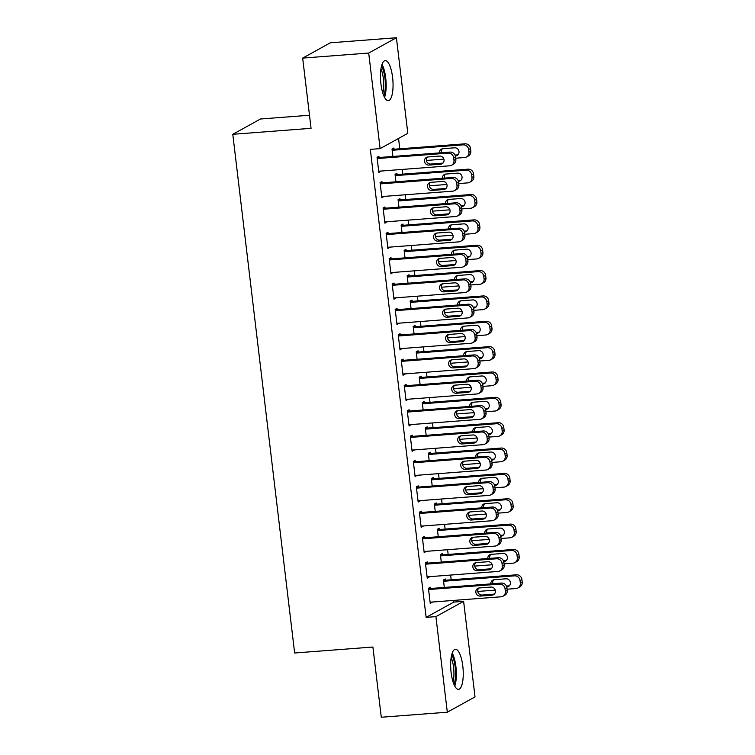 <?xml version="1.0" encoding="UTF-8"?>
<svg xmlns="http://www.w3.org/2000/svg" width="755" height="755" viewBox="0 0 755 755"><rect width="100%" height="100%" fill="white"/><g stroke="black" fill="none" stroke-linecap="round" stroke-linejoin="round"><path stroke-width="1.13" d="M451.113 672.545A20.092 6.125 -94.4 0 1 455.425 649.291A20.092 6.125 -94.4 0 1 462.796 666.089A20.092 6.125 -94.4 0 1 458.483 689.353A20.092 6.125 -94.4 0 1 451.113 672.545M380.916 83.862A20.092 6.125 -94.4 0 1 385.229 60.608A20.092 6.125 -94.4 0 1 392.6 77.416A20.092 6.125 -94.4 0 1 388.287 100.67A20.092 6.125 -94.4 0 1 380.916 83.862M453.83 602.075L463.617 601.329L475.018 696.903L447.309 712.21L381.275 717.25L372.904 647.026L294.639 652.999L232.785 134.296L311.051 128.322L302.67 58.097L330.379 42.79L396.413 37.75L407.813 133.324L380.105 148.631L370.318 149.377L426.122 617.373L453.83 602.075L453.632 600.414M451.179 579.793L450.612 575.065M448.159 554.434L447.592 549.706M445.129 529.085L444.563 524.357M442.109 503.736L441.543 499.008M439.089 478.387L438.523 473.649M436.06 453.028L435.493 448.3M433.04 427.679L432.473 422.951M430.02 402.33L429.453 397.592M426.99 376.971L426.424 372.243M423.97 351.622L423.404 346.894M420.95 326.273L420.384 321.536M417.921 300.915L417.355 296.186M414.901 275.566L414.335 270.837M411.881 250.216L411.315 245.479M408.851 224.858L408.295 220.13M405.831 199.509L405.265 194.781M402.811 174.16L402.245 169.422M399.782 148.801L398.546 138.439M309.493 115.251L260.494 118.997L232.785 134.296M442.421 554.878L442.27 553.613L440.391 554.642L441.288 562.088M427.443 563.145L427.292 561.88L425.414 562.919L427.236 578.122L429.057 576.707M436.371 504.17L436.22 502.905L434.351 503.934L435.239 511.39M421.394 512.447L421.243 511.173L419.374 512.211L421.186 527.424L423.008 525.999M430.331 453.472L430.18 452.198L428.302 453.236L429.189 460.682M415.354 461.739L415.193 460.474L413.325 461.503L415.137 476.716L416.968 475.301M424.282 402.764L424.131 401.5L422.262 402.528L423.149 409.974M409.304 411.031L409.153 409.767L407.275 410.805L409.097 426.009L410.918 424.593M418.232 352.057L418.081 350.792L416.213 351.83L417.1 359.276M403.255 360.333L403.104 359.059L401.235 360.097L403.047 375.31L404.878 373.885M412.192 301.358L412.041 300.084L410.163 301.122L411.05 308.568M397.215 309.625L397.064 308.361L395.186 309.39L396.998 324.603L398.829 323.187M406.143 250.651L405.992 249.386L404.123 250.415L405.01 257.861M391.166 258.918L391.014 257.653L389.146 258.691L390.958 273.895L392.779 272.48M400.093 199.943L399.942 198.678L398.074 199.716L398.961 207.163M385.116 208.22L384.965 206.946L383.096 207.984L384.908 223.197L386.739 221.772M394.053 149.245L393.902 147.971L392.024 149.009L392.911 156.455M379.076 157.512L378.925 156.247L377.047 157.276L378.859 172.489L380.69 171.074M382.096 182.861L381.945 181.596L380.076 182.635L381.888 197.838L383.71 196.423M397.073 174.594L396.922 173.329L395.054 174.358L395.941 181.804M388.145 233.569L387.995 232.304L386.116 233.333L387.928 248.546L389.759 247.13M403.123 225.301L402.972 224.027L401.094 225.065L401.981 232.512M394.185 284.276L394.034 283.002L392.166 284.04L393.978 299.254L395.809 297.829M409.163 276L409.012 274.735L407.143 275.773L408.03 283.219M400.235 334.975L400.084 333.71L398.206 334.748L400.027 349.952L401.849 348.536M415.212 326.707L415.061 325.443L413.193 326.471L414.08 333.918M406.284 385.682L406.133 384.418L404.255 385.446L406.067 400.66L407.898 399.244M421.262 377.415L421.111 376.141L419.233 377.179L420.12 384.625M412.324 436.39L412.173 435.116L410.305 436.154L412.117 451.367L413.938 449.942M427.302 428.113L427.151 426.849L425.282 427.887L426.169 435.333M418.374 487.088L418.223 485.824L416.345 486.862L418.166 502.066L419.988 500.65M433.351 478.821L433.2 477.556L431.322 478.585L432.219 486.031M424.414 537.796L424.263 536.531L422.394 537.56L424.206 552.773L426.037 551.358M439.401 529.529L439.25 528.255L437.371 529.293L438.259 536.739M430.463 588.504L430.312 587.23L428.444 588.268L430.256 603.481L432.077 602.056M445.441 580.227L445.29 578.962L443.421 579.991L444.308 587.447M447.309 712.21L435.909 616.627L463.617 601.329M302.67 58.097L368.704 53.048L396.413 37.75M426.122 617.373L435.909 616.627M380.105 148.631L368.704 53.048M378.755 171.612L380.737 171.46M381.785 196.961L383.757 196.81M384.805 222.31L386.777 222.159M387.825 247.668L389.807 247.517M390.854 273.017L392.827 272.866M393.874 298.367L395.846 298.216M396.894 323.725L398.876 323.574M399.923 349.074L401.896 348.923M402.943 374.423L404.916 374.272M405.964 399.773L407.945 399.621M408.983 425.131L410.965 424.98M412.013 450.48L413.985 450.329M415.033 475.829L417.015 475.678M418.053 501.188L420.035 501.037M421.082 526.537L423.055 526.386M424.102 551.886L426.084 551.735M427.122 577.245L429.104 577.094M430.152 602.594L432.124 602.443M377.198 158.55L448.168 153.123A5.153 4.86 -118.9 0 1 453.67 157.823L453.972 160.362A5.153 4.86 -118.9 0 1 449.687 165.807L378.708 171.225M451.565 165.241L453.444 164.213A5.153 4.86 61.1 0 0 455.841 159.324L455.539 156.795A5.153 4.86 61.1 0 0 450.046 152.095L377.094 157.663M439.636 156.077A4.124 3.888 61.1 0 1 442.119 163.741A4.124 3.888 61.1 0 1 440.609 164.194L428.868 165.09A4.124 3.888 61.1 0 1 426.396 157.427A4.124 3.888 61.1 0 1 427.896 156.974L439.636 156.077M442.977 163.089A4.124 3.888 61.1 0 1 442.477 163.155L430.737 164.052A4.124 3.888 61.1 0 1 427.405 157.049M392.175 150.273L463.145 144.856A5.153 4.86 -118.9 0 1 468.647 149.556L468.949 152.085A5.153 4.86 -118.9 0 1 464.665 157.531L455.709 158.22M443.883 159.116L426.367 160.456M392.072 149.396L465.023 143.818A5.153 4.86 61.1 0 1 470.516 148.518L470.818 151.057A5.153 4.86 61.1 0 1 468.421 155.936L466.543 156.974M455.038 155.077L457.454 154.888A4.124 3.888 -118.9 0 0 457.955 154.822M442.383 148.782A4.124 3.888 -118.9 0 0 441.467 152.746M455.369 155.936L455.586 155.926A4.124 3.888 -118.9 0 0 458.832 150.755A4.124 3.888 -118.9 0 0 454.614 147.81L442.883 148.707A4.124 3.888 -118.9 0 0 439.429 152.906M380.227 183.899L451.197 178.482A5.153 4.86 -118.9 0 1 456.69 183.172L456.992 185.711A5.153 4.86 -118.9 0 1 452.707 191.157L381.737 196.574M454.595 190.59L456.464 189.562A5.153 4.86 61.1 0 0 458.861 184.673L458.559 182.144A5.153 4.86 61.1 0 0 453.066 177.444L380.114 183.012M442.666 181.436A4.124 3.888 61.1 0 1 445.139 189.099A4.124 3.888 61.1 0 1 443.629 189.543L431.888 190.439A4.124 3.888 61.1 0 1 429.416 182.776A4.124 3.888 61.1 0 1 430.926 182.332L442.666 181.436M445.997 188.439A4.124 3.888 61.1 0 1 445.507 188.514L433.766 189.411A4.124 3.888 61.1 0 1 430.425 182.399M383.247 209.248L454.217 203.831A5.153 4.86 -118.9 0 1 459.71 208.531L460.012 211.06A5.153 4.86 -118.9 0 1 455.727 216.506L384.757 221.923M457.615 215.949L459.484 214.911A5.153 4.86 61.1 0 0 461.89 210.032L461.588 207.493A5.153 4.86 61.1 0 0 456.086 202.793L383.144 208.371M445.686 206.785A4.124 3.888 61.1 0 1 448.159 214.448A4.124 3.888 61.1 0 1 446.649 214.901L434.918 215.798A4.124 3.888 61.1 0 1 432.436 208.135A4.124 3.888 61.1 0 1 433.946 207.682L445.686 206.785M449.017 213.797A4.124 3.888 61.1 0 1 448.527 213.863L436.786 214.76A4.124 3.888 61.1 0 1 433.455 207.757M395.205 175.632L466.175 170.205A5.153 4.86 -118.9 0 1 471.667 174.905L471.969 177.444A5.153 4.86 -118.9 0 1 467.685 182.889L458.729 183.569M446.913 184.475L429.387 185.805M395.091 174.745L468.043 169.177A5.153 4.86 61.1 0 1 473.536 173.867L473.847 176.406A5.153 4.86 61.1 0 1 471.441 181.285L469.572 182.323M458.058 180.426L460.484 180.237A4.124 3.888 -118.9 0 0 460.975 180.171M445.403 174.131A4.124 3.888 -118.9 0 0 444.497 178.105M458.389 181.294L458.606 181.275A4.124 3.888 -118.9 0 0 461.862 176.104A4.124 3.888 -118.9 0 0 457.643 173.159L445.903 174.056A4.124 3.888 -118.9 0 0 442.458 178.255M398.225 200.981L469.195 195.564A5.153 4.86 -118.9 0 1 474.687 200.254L474.989 202.793A5.153 4.86 -118.9 0 1 470.705 208.238L461.758 208.918M449.933 209.824L432.407 211.164M398.121 200.094L471.063 194.526A5.153 4.86 61.1 0 1 476.565 199.226L476.867 201.755A5.153 4.86 61.1 0 1 474.461 206.643L472.592 207.672M461.079 205.775L463.504 205.596A4.124 3.888 -118.9 0 0 463.995 205.52M448.432 199.48A4.124 3.888 -118.9 0 0 447.517 203.454M461.418 206.643L461.635 206.625A4.124 3.888 -118.9 0 0 464.882 201.462A4.124 3.888 -118.9 0 0 460.663 198.518L448.923 199.414A4.124 3.888 -118.9 0 0 445.478 203.605M384.559 97.414A19.96 6.087 85.6 0 0 382.039 64.392M381.52 66.129A17.384 5.304 -94.4 0 1 383.785 95.781M382.823 93.139A16.1 4.907 85.6 0 0 380.973 68.884M454.755 686.097A19.96 6.087 85.6 0 0 452.236 653.066M451.716 654.802A17.384 5.304 -94.4 0 1 453.981 684.455M453.019 681.822A16.1 4.907 85.6 0 0 451.169 657.558M386.267 234.607L457.237 229.18A5.153 4.86 -118.9 0 1 462.739 233.88L463.041 236.419A5.153 4.86 -118.9 0 1 458.757 241.864L387.777 247.281M460.635 241.298L462.513 240.269A5.153 4.86 61.1 0 0 464.91 235.381L464.608 232.851A5.153 4.86 61.1 0 0 459.115 228.152L386.164 233.72M448.706 232.134A4.124 3.888 61.1 0 1 451.188 239.797A4.124 3.888 61.1 0 1 449.678 240.25L437.938 241.147A4.124 3.888 61.1 0 1 435.465 233.484A4.124 3.888 61.1 0 1 436.966 233.031L448.706 232.134M452.047 239.146A4.124 3.888 61.1 0 1 451.547 239.212L439.806 240.109A4.124 3.888 61.1 0 1 436.475 233.106M389.297 259.956L460.267 254.539A5.153 4.86 -118.9 0 1 465.759 259.229L466.061 261.768A5.153 4.86 -118.9 0 1 461.777 267.213L390.807 272.63M463.664 266.647L465.533 265.618A5.153 4.86 61.1 0 0 467.93 260.73L467.628 258.201A5.153 4.86 61.1 0 0 462.135 253.501L389.184 259.069M451.735 257.493A4.124 3.888 61.1 0 1 454.208 265.156A4.124 3.888 61.1 0 1 452.698 265.6L440.958 266.496A4.124 3.888 61.1 0 1 438.485 258.833A4.124 3.888 61.1 0 1 439.995 258.389L451.735 257.493M455.067 264.495A4.124 3.888 61.1 0 1 454.576 264.571L442.836 265.467A4.124 3.888 61.1 0 1 439.495 258.455M401.245 226.33L472.215 220.913A5.153 4.86 -118.9 0 1 477.717 225.613L478.019 228.142A5.153 4.86 -118.9 0 1 473.734 233.588L464.778 234.276M452.953 235.173L435.437 236.513M401.141 225.452L474.093 219.875A5.153 4.86 61.1 0 1 479.585 224.575L479.887 227.113A5.153 4.86 61.1 0 1 477.49 231.993L475.612 233.031M464.108 231.134L466.524 230.945A4.124 3.888 -118.9 0 0 467.024 230.879M451.452 224.839A4.124 3.888 -118.9 0 0 450.537 228.803M464.438 231.993L464.655 231.983A4.124 3.888 -118.9 0 0 467.902 226.811A4.124 3.888 -118.9 0 0 463.683 223.867L451.943 224.763A4.124 3.888 -118.9 0 0 448.498 228.963M404.274 251.689L475.244 246.262A5.153 4.86 -118.9 0 1 480.737 250.962L481.039 253.501A5.153 4.86 -118.9 0 1 476.754 258.937L467.798 259.626M455.982 260.532L438.457 261.862M404.161 250.802L477.113 245.233A5.153 4.86 61.1 0 1 482.605 249.924L482.907 252.463A5.153 4.86 61.1 0 1 480.51 257.342L478.642 258.38M467.128 256.483L469.553 256.294A4.124 3.888 -118.9 0 0 470.044 256.228M454.472 250.188A4.124 3.888 -118.9 0 0 453.566 254.161M467.458 257.351L467.675 257.332A4.124 3.888 -118.9 0 0 470.931 252.161A4.124 3.888 -118.9 0 0 466.713 249.216L454.972 250.113A4.124 3.888 -118.9 0 0 451.528 254.312M392.317 285.305L463.287 279.888A5.153 4.86 -118.9 0 1 468.78 284.588L469.082 287.117A5.153 4.86 -118.9 0 1 464.797 292.562L393.827 297.98M466.684 292.006L468.553 290.968A5.153 4.86 61.1 0 0 470.96 286.088L470.658 283.55A5.153 4.86 61.1 0 0 465.155 278.85L392.213 284.427M454.755 282.842A4.124 3.888 61.1 0 1 457.228 290.505A4.124 3.888 61.1 0 1 455.718 290.958L443.987 291.855A4.124 3.888 61.1 0 1 441.505 284.191A4.124 3.888 61.1 0 1 443.015 283.738L454.755 282.842M458.087 289.854A4.124 3.888 61.1 0 1 457.596 289.92L445.856 290.817A4.124 3.888 61.1 0 1 442.524 283.814M407.294 277.038L478.264 271.621A5.153 4.86 -118.9 0 1 483.757 276.311L484.059 278.85A5.153 4.86 -118.9 0 1 479.774 284.295L470.827 284.975M459.002 285.881L441.477 287.221M407.19 276.151L480.133 270.583A5.153 4.86 61.1 0 1 485.635 275.282L485.937 277.812A5.153 4.86 61.1 0 1 483.53 282.7L481.662 283.729M470.148 281.832L472.573 281.653A4.124 3.888 -118.9 0 0 473.064 281.577M457.502 275.537A4.124 3.888 -118.9 0 0 456.586 279.51M470.478 282.7L470.705 282.681A4.124 3.888 -118.9 0 0 473.951 277.519A4.124 3.888 -118.9 0 0 469.733 274.575L457.992 275.471A4.124 3.888 -118.9 0 0 454.548 279.661M395.337 310.664L466.307 305.237A5.153 4.86 -118.9 0 1 471.809 309.937L472.111 312.476A5.153 4.86 -118.9 0 1 467.826 317.912L396.847 323.338M469.704 317.355L471.582 316.317A5.153 4.86 61.1 0 0 473.98 311.438L473.678 308.899A5.153 4.86 61.1 0 0 468.185 304.208L395.233 309.776M457.775 308.191A4.124 3.888 61.1 0 1 460.257 315.854A4.124 3.888 61.1 0 1 458.747 316.307L447.007 317.204A4.124 3.888 61.1 0 1 444.535 309.541A4.124 3.888 61.1 0 1 446.035 309.088L457.775 308.191M461.116 315.203A4.124 3.888 61.1 0 1 460.616 315.269L448.876 316.166A4.124 3.888 61.1 0 1 445.544 309.163M410.314 302.387L481.284 296.97A5.153 4.86 -118.9 0 1 486.786 301.67L487.088 304.199A5.153 4.86 -118.9 0 1 482.804 309.644L473.847 310.333M462.022 311.23L444.506 312.57M410.21 301.509L483.162 295.932A5.153 4.86 61.1 0 1 488.655 300.632L488.957 303.17A5.153 4.86 61.1 0 1 486.56 308.049L484.682 309.088M473.177 307.191L475.593 307.002A4.124 3.888 -118.9 0 0 476.094 306.926M460.522 300.886A4.124 3.888 -118.9 0 0 459.606 304.86M473.508 308.049L473.725 308.04A4.124 3.888 -118.9 0 0 476.971 302.868A4.124 3.888 -118.9 0 0 472.753 299.924L461.012 300.82A4.124 3.888 -118.9 0 0 457.568 305.02M398.357 336.013L469.336 330.596A5.153 4.86 -118.9 0 1 474.829 335.286L475.131 337.825A5.153 4.86 -118.9 0 1 470.846 343.27L399.876 348.687M472.734 342.704L474.602 341.675A5.153 4.86 61.1 0 0 477 336.787L476.698 334.257A5.153 4.86 61.1 0 0 471.205 329.558L398.253 335.126M460.805 333.55A4.124 3.888 61.1 0 1 463.277 341.213A4.124 3.888 61.1 0 1 461.767 341.656L450.027 342.553A4.124 3.888 61.1 0 1 447.555 334.89A4.124 3.888 61.1 0 1 449.065 334.446L460.805 333.55M464.136 340.552A4.124 3.888 61.1 0 1 463.636 340.628L451.905 341.524A4.124 3.888 61.1 0 1 448.564 334.512M413.344 327.745L484.314 322.319A5.153 4.86 -118.9 0 1 489.806 327.019L490.108 329.558A5.153 4.86 -118.9 0 1 485.824 334.993L476.867 335.682M465.052 336.588L447.526 337.919M413.23 326.858L486.182 321.29A5.153 4.86 61.1 0 1 491.675 325.981L491.977 328.519A5.153 4.86 61.1 0 1 489.58 333.399L487.711 334.437M476.197 332.54L478.623 332.351A4.124 3.888 -118.9 0 0 479.114 332.285M463.542 326.245A4.124 3.888 -118.9 0 0 462.636 330.209M476.528 333.408L476.745 333.389A4.124 3.888 -118.9 0 0 480.001 328.217A4.124 3.888 -118.9 0 0 475.782 325.273L464.042 326.169A4.124 3.888 -118.9 0 0 460.597 330.369M401.386 361.362L472.356 355.945A5.153 4.86 -118.9 0 1 477.849 360.645L478.151 363.174A5.153 4.86 -118.9 0 1 473.866 368.619L402.896 374.036M475.754 368.062L477.622 367.024A5.153 4.86 61.1 0 0 480.029 362.145L479.727 359.606A5.153 4.86 61.1 0 0 474.225 354.907L401.282 360.484M463.825 358.899A4.124 3.888 61.1 0 1 466.297 366.562A4.124 3.888 61.1 0 1 464.787 367.015L453.057 367.911A4.124 3.888 61.1 0 1 450.575 360.248A4.124 3.888 61.1 0 1 452.085 359.795L463.825 358.899M467.156 365.911A4.124 3.888 61.1 0 1 466.666 365.977L454.925 366.873A4.124 3.888 61.1 0 1 451.594 359.871M416.364 353.095L487.334 347.677A5.153 4.86 -118.9 0 1 492.826 352.368L493.128 354.907A5.153 4.86 -118.9 0 1 488.844 360.352L479.897 361.032M468.072 361.938L450.546 363.278M416.26 352.207L489.202 346.639A5.153 4.86 61.1 0 1 494.704 351.339L495.006 353.868A5.153 4.86 61.1 0 1 492.6 358.757L490.731 359.786M479.217 357.889L481.643 357.71A4.124 3.888 -118.9 0 0 482.134 357.634M466.571 351.594A4.124 3.888 -118.9 0 0 465.656 355.567M479.548 358.757L479.765 358.738A4.124 3.888 -118.9 0 0 483.021 353.576A4.124 3.888 -118.9 0 0 478.802 350.631L467.062 351.528A4.124 3.888 -118.9 0 0 463.617 355.718M404.406 386.72L475.376 381.294A5.153 4.86 -118.9 0 1 480.878 385.994L481.18 388.532A5.153 4.86 -118.9 0 1 476.886 393.968L405.916 399.395M478.774 393.412L480.652 392.373A5.153 4.86 61.1 0 0 483.049 387.494L482.747 384.956A5.153 4.86 61.1 0 0 477.254 380.265L404.302 385.833M466.845 384.248A4.124 3.888 61.1 0 1 469.327 391.911A4.124 3.888 61.1 0 1 467.817 392.364L456.077 393.261A4.124 3.888 61.1 0 1 453.604 385.597A4.124 3.888 61.1 0 1 455.105 385.144L466.845 384.248M470.186 391.26A4.124 3.888 61.1 0 1 469.685 391.326L457.945 392.223A4.124 3.888 61.1 0 1 454.614 385.22M419.384 378.444L490.354 373.027A5.153 4.86 -118.9 0 1 495.856 377.726L496.158 380.256A5.153 4.86 -118.9 0 1 491.873 385.701L482.917 386.39M471.092 387.287L453.576 388.627M419.28 377.566L492.232 371.988A5.153 4.86 61.1 0 1 497.724 376.688L498.026 379.227A5.153 4.86 61.1 0 1 495.629 384.106L493.751 385.144M482.247 383.247L484.663 383.059A4.124 3.888 -118.9 0 0 485.163 382.983M469.591 376.943A4.124 3.888 -118.9 0 0 468.676 380.916M482.577 384.106L482.794 384.097A4.124 3.888 -118.9 0 0 486.041 378.925A4.124 3.888 -118.9 0 0 481.822 375.981L470.082 376.877A4.124 3.888 -118.9 0 0 466.637 381.077M407.426 412.07L478.406 406.652A5.153 4.86 -118.9 0 1 483.898 411.343L484.2 413.882A5.153 4.86 -118.9 0 1 479.916 419.327L408.946 424.744M481.803 418.761L483.672 417.732A5.153 4.86 61.1 0 0 486.069 412.843L485.767 410.314A5.153 4.86 61.1 0 0 480.274 405.614L407.322 411.182M469.874 409.606A4.124 3.888 61.1 0 1 472.347 417.27A4.124 3.888 61.1 0 1 470.837 417.713L459.097 418.61A4.124 3.888 61.1 0 1 456.624 410.947A4.124 3.888 61.1 0 1 458.134 410.503L469.874 409.606M473.206 416.609A4.124 3.888 61.1 0 1 472.705 416.684L460.975 417.581A4.124 3.888 61.1 0 1 457.634 410.569M422.413 403.802L493.383 398.376A5.153 4.86 -118.9 0 1 498.876 403.076L499.178 405.614A5.153 4.86 -118.9 0 1 494.893 411.05L485.937 411.739M474.121 412.645L456.596 413.976M422.3 402.915L495.252 397.347A5.153 4.86 61.1 0 1 500.744 402.037L501.046 404.576A5.153 4.86 61.1 0 1 498.649 409.455L496.781 410.493M485.267 408.597L487.692 408.408A4.124 3.888 -118.9 0 0 488.183 408.342M472.611 402.302A4.124 3.888 -118.9 0 0 471.705 406.266M485.597 409.465L485.814 409.446A4.124 3.888 -118.9 0 0 489.07 404.274A4.124 3.888 -118.9 0 0 484.852 401.33L473.111 402.226A4.124 3.888 -118.9 0 0 469.667 406.426M410.456 437.419L481.426 432.002A5.153 4.86 -118.9 0 1 486.918 436.701L487.22 439.231A5.153 4.86 -118.9 0 1 482.936 444.676L411.966 450.093M484.823 444.119L486.692 443.081A5.153 4.86 61.1 0 0 489.098 438.202L488.796 435.663A5.153 4.86 61.1 0 0 483.294 430.963L410.352 436.541M472.894 434.955A4.124 3.888 61.1 0 1 475.367 442.619A4.124 3.888 61.1 0 1 473.857 443.072L462.126 443.968A4.124 3.888 61.1 0 1 459.644 436.305A4.124 3.888 61.1 0 1 461.154 435.852L472.894 434.955M476.226 441.958A4.124 3.888 61.1 0 1 475.735 442.034L463.995 442.93A4.124 3.888 61.1 0 1 460.663 435.918M425.433 429.151L496.403 423.734A5.153 4.86 -118.9 0 1 501.896 428.425L502.198 430.963A5.153 4.86 -118.9 0 1 497.913 436.409L488.966 437.088M477.141 437.994L459.616 439.334M425.329 428.264L498.272 422.696A5.153 4.86 61.1 0 1 503.774 427.396L504.076 429.925A5.153 4.86 61.1 0 1 501.669 434.814L499.801 435.843M488.287 433.946L490.712 433.766A4.124 3.888 -118.9 0 0 491.203 433.691M475.641 427.651A4.124 3.888 -118.9 0 0 474.725 431.624M488.617 434.814L488.834 434.795A4.124 3.888 -118.9 0 0 492.09 429.633A4.124 3.888 -118.9 0 0 487.872 426.688L476.131 427.585A4.124 3.888 -118.9 0 0 472.687 431.775M413.476 462.777L484.446 457.351A5.153 4.86 -118.9 0 1 489.948 462.051L490.25 464.589A5.153 4.86 -118.9 0 1 485.956 470.025L414.986 475.452M487.843 469.468L489.721 468.43A5.153 4.86 61.1 0 0 492.118 463.551L491.816 461.012A5.153 4.86 61.1 0 0 486.324 456.322L413.372 461.89M475.914 460.305A4.124 3.888 61.1 0 1 478.396 467.968A4.124 3.888 61.1 0 1 476.886 468.421L465.146 469.317A4.124 3.888 61.1 0 1 462.673 461.654A4.124 3.888 61.1 0 1 464.174 461.201L475.914 460.305M479.255 467.317A4.124 3.888 61.1 0 1 478.755 467.383L467.015 468.279A4.124 3.888 61.1 0 1 463.683 461.277M428.453 454.501L499.423 449.083A5.153 4.86 -118.9 0 1 504.925 453.783L505.227 456.313A5.153 4.86 -118.9 0 1 500.933 461.758L491.986 462.438M480.161 463.343L462.645 464.684M428.349 453.623L501.301 448.045A5.153 4.86 61.1 0 1 506.794 452.745L507.096 455.284A5.153 4.86 61.1 0 1 504.699 460.163L502.821 461.201M491.316 459.304L493.732 459.115A4.124 3.888 -118.9 0 0 494.232 459.04M478.661 453A4.124 3.888 -118.9 0 0 477.745 456.973M491.647 460.163L491.864 460.154A4.124 3.888 -118.9 0 0 495.11 454.982A4.124 3.888 -118.9 0 0 490.892 452.037L479.151 452.934A4.124 3.888 -118.9 0 0 475.707 457.134M416.496 488.126L487.475 482.709A5.153 4.86 -118.9 0 1 492.968 487.4L493.27 489.938A5.153 4.86 -118.9 0 1 488.985 495.384L418.015 500.801M490.873 494.818L492.741 493.789A5.153 4.86 61.1 0 0 495.138 488.9L494.836 486.371A5.153 4.86 61.1 0 0 489.344 481.671L416.392 487.239M478.944 485.663A4.124 3.888 61.1 0 1 481.416 493.326A4.124 3.888 61.1 0 1 479.906 493.77L468.166 494.667A4.124 3.888 61.1 0 1 465.693 487.003A4.124 3.888 61.1 0 1 467.203 486.56L478.944 485.663M482.275 492.666A4.124 3.888 61.1 0 1 481.775 492.741L470.044 493.638A4.124 3.888 61.1 0 1 466.703 486.626M431.473 479.85L502.452 474.433A5.153 4.86 -118.9 0 1 507.945 479.132L508.247 481.671A5.153 4.86 -118.9 0 1 503.962 487.107L495.006 487.796M483.191 488.693L465.665 490.033M431.369 478.972L504.321 473.404A5.153 4.86 61.1 0 1 509.814 478.094L510.116 480.633A5.153 4.86 61.1 0 1 507.719 485.512L505.85 486.55M494.336 484.653L496.752 484.465A4.124 3.888 -118.9 0 0 497.252 484.399M481.681 478.359A4.124 3.888 -118.9 0 0 480.775 482.322M494.667 485.522L494.884 485.503A4.124 3.888 -118.9 0 0 498.14 480.331A4.124 3.888 -118.9 0 0 493.921 477.386L482.181 478.283A4.124 3.888 -118.9 0 0 478.736 482.483M419.525 513.476L490.495 508.058A5.153 4.86 -118.9 0 1 495.988 512.758L496.29 515.288A5.153 4.86 -118.9 0 1 492.005 520.733L421.035 526.15M493.893 520.176L495.761 519.138A5.153 4.86 61.1 0 0 498.168 514.259L497.866 511.72A5.153 4.86 61.1 0 0 492.364 507.02L419.421 512.598M481.964 511.012A4.124 3.888 61.1 0 1 484.436 518.676A4.124 3.888 61.1 0 1 482.926 519.129L471.195 520.025A4.124 3.888 61.1 0 1 468.713 512.352A4.124 3.888 61.1 0 1 470.223 511.909L481.964 511.012M485.295 518.015A4.124 3.888 61.1 0 1 484.804 518.09L473.064 518.987A4.124 3.888 61.1 0 1 469.733 511.975M434.502 505.208L505.473 499.791A5.153 4.86 -118.9 0 1 510.965 504.482L511.267 507.02A5.153 4.86 -118.9 0 1 506.983 512.466L498.036 513.145M486.211 514.051L468.685 515.391M434.399 504.321L507.341 498.753A5.153 4.86 61.1 0 1 512.843 503.453L513.145 505.982A5.153 4.86 61.1 0 1 510.739 510.871L508.87 511.899M497.356 510.002L499.782 509.823A4.124 3.888 -118.9 0 0 500.272 509.748M484.71 503.708A4.124 3.888 -118.9 0 0 483.795 507.681M497.687 510.871L497.904 510.852A4.124 3.888 -118.9 0 0 501.16 505.69A4.124 3.888 -118.9 0 0 496.941 502.745L485.201 503.642A4.124 3.888 -118.9 0 0 481.756 507.832M422.545 538.834L493.515 533.408A5.153 4.86 -118.9 0 1 499.017 538.107L499.319 540.646A5.153 4.86 -118.9 0 1 495.025 546.082L424.055 551.509M496.913 545.525L498.791 544.487A5.153 4.86 61.1 0 0 501.188 539.608L500.886 537.069A5.153 4.86 61.1 0 0 495.393 532.379L422.441 537.947M484.984 536.361A4.124 3.888 61.1 0 1 487.466 544.025A4.124 3.888 61.1 0 1 485.956 544.478L474.216 545.374A4.124 3.888 61.1 0 1 471.743 537.711A4.124 3.888 61.1 0 1 473.243 537.258L484.984 536.361M488.325 543.374A4.124 3.888 61.1 0 1 487.824 543.44L476.084 544.336A4.124 3.888 61.1 0 1 472.753 537.333M437.523 530.557L508.492 525.14A5.153 4.86 -118.9 0 1 513.995 529.84L514.297 532.369A5.153 4.86 -118.9 0 1 510.002 537.815L501.056 538.494M489.231 539.4L471.715 540.74M437.419 529.68L510.371 524.102A5.153 4.86 61.1 0 1 515.863 528.802L516.165 531.341A5.153 4.86 61.1 0 1 513.768 536.22L511.89 537.258M500.386 535.361L502.802 535.172A4.124 3.888 -118.9 0 0 503.302 535.097M487.73 529.057A4.124 3.888 -118.9 0 0 486.815 533.03M500.716 536.22L500.933 536.21A4.124 3.888 -118.9 0 0 504.18 531.039A4.124 3.888 -118.9 0 0 499.961 528.094L488.221 528.991A4.124 3.888 -118.9 0 0 484.776 533.19M425.565 564.183L496.545 558.766A5.153 4.86 -118.9 0 1 502.037 563.457L502.339 565.995A5.153 4.86 -118.9 0 1 498.055 571.441L427.085 576.858M499.942 570.874L501.811 569.846A5.153 4.86 61.1 0 0 504.208 564.957L503.906 562.428A5.153 4.86 61.1 0 0 498.413 557.728L425.461 563.296M488.013 561.72A4.124 3.888 61.1 0 1 490.486 569.383A4.124 3.888 61.1 0 1 488.976 569.827L477.236 570.723A4.124 3.888 61.1 0 1 474.763 563.06A4.124 3.888 61.1 0 1 476.273 562.617L488.013 561.72M491.345 568.723A4.124 3.888 61.1 0 1 490.844 568.798L479.114 569.695A4.124 3.888 61.1 0 1 475.773 562.683M440.543 555.906L511.522 550.489A5.153 4.86 -118.9 0 1 517.015 555.189L517.317 557.728A5.153 4.86 -118.9 0 1 513.032 563.164L504.076 563.853M492.26 564.749L474.735 566.09M440.439 555.029L513.391 549.461A5.153 4.86 61.1 0 1 518.883 554.151L519.185 556.69A5.153 4.86 61.1 0 1 516.788 561.569L514.919 562.607M503.406 560.71L505.822 560.521A4.124 3.888 -118.9 0 0 506.322 560.455M490.75 554.415A4.124 3.888 -118.9 0 0 489.844 558.379M503.736 561.578L503.953 561.56A4.124 3.888 -118.9 0 0 507.209 556.388A4.124 3.888 -118.9 0 0 502.99 553.443L491.25 554.34A4.124 3.888 -118.9 0 0 487.805 558.54M428.595 589.532L499.565 584.115A5.153 4.86 -118.9 0 1 505.057 588.815L505.359 591.344A5.153 4.86 -118.9 0 1 501.075 596.79L430.105 602.207M502.962 596.233L504.831 595.195A5.153 4.86 61.1 0 0 507.237 590.316L506.935 587.777A5.153 4.86 61.1 0 0 501.433 583.077L428.491 588.655M491.033 587.069A4.124 3.888 61.1 0 1 493.506 594.732A4.124 3.888 61.1 0 1 491.996 595.185L480.255 596.082A4.124 3.888 61.1 0 1 477.783 588.409A4.124 3.888 61.1 0 1 479.293 587.966L491.033 587.069M494.365 594.072A4.124 3.888 61.1 0 1 493.874 594.147L482.134 595.044A4.124 3.888 61.1 0 1 478.802 588.032M443.572 581.265L514.542 575.848A5.153 4.86 -118.9 0 1 520.035 580.538L520.337 583.077A5.153 4.86 -118.9 0 1 516.052 588.523L507.105 589.202M495.28 590.108L477.755 591.448M443.468 580.378L516.411 574.81A5.153 4.86 61.1 0 1 521.913 579.51L522.215 582.039A5.153 4.86 61.1 0 1 519.808 586.928L517.939 587.956M506.426 586.059L508.851 585.88A4.124 3.888 -118.9 0 0 509.342 585.804M493.779 579.764A4.124 3.888 -118.9 0 0 492.864 583.738M506.756 586.928L506.973 586.909A4.124 3.888 -118.9 0 0 510.229 581.746A4.124 3.888 -118.9 0 0 506.01 578.802L494.27 579.698A4.124 3.888 -118.9 0 0 490.826 583.889M450.046 152.095L448.168 153.123M455.539 156.795L453.67 157.823M455.841 159.324L453.972 160.362M440.609 164.194L442.477 163.155M428.868 165.09L430.737 164.052M463.145 144.856L465.023 143.818M468.949 152.085L470.818 151.057M468.647 149.556L470.516 148.518M457.454 154.888L455.586 155.926M453.066 177.444L451.197 178.482M458.559 182.144L456.69 183.172M458.861 184.673L456.992 185.711M443.629 189.543L445.507 188.514M431.888 190.439L433.766 189.411M456.086 202.793L454.217 203.831M461.588 207.493L459.71 208.531M461.89 210.032L460.012 211.06M446.649 214.901L448.527 213.863M434.918 215.798L436.786 214.76M466.175 170.205L468.043 169.177M471.969 177.444L473.847 176.406M471.667 174.905L473.536 173.867M460.484 180.237L458.606 181.275M469.195 195.564L471.063 194.526M474.989 202.793L476.867 201.755M474.687 200.254L476.565 199.226M463.504 205.596L461.635 206.625M459.115 228.152L457.237 229.18M464.608 232.851L462.739 233.88M464.91 235.381L463.041 236.419M449.678 240.25L451.547 239.212M437.938 241.147L439.806 240.109M462.135 253.501L460.267 254.539M467.628 258.201L465.759 259.229M467.93 260.73L466.061 261.768M452.698 265.6L454.576 264.571M440.958 266.496L442.836 265.467M472.215 220.913L474.093 219.875M478.019 228.142L479.887 227.113M477.717 225.613L479.585 224.575M466.524 230.945L464.655 231.983M475.244 246.262L477.113 245.233M481.039 253.501L482.907 252.463M480.737 250.962L482.605 249.924M469.553 256.294L467.675 257.332M465.155 278.85L463.287 279.888M470.658 283.55L468.78 284.588M470.96 286.088L469.082 287.117M455.718 290.958L457.596 289.92M443.987 291.855L445.856 290.817M478.264 271.621L480.133 270.583M484.059 278.85L485.937 277.812M483.757 276.311L485.635 275.282M472.573 281.653L470.705 282.681M468.185 304.208L466.307 305.237M473.678 308.899L471.809 309.937M473.98 311.438L472.111 312.476M458.747 316.307L460.616 315.269M447.007 317.204L448.876 316.166M481.284 296.97L483.162 295.932M487.088 304.199L488.957 303.17M486.786 301.67L488.655 300.632M475.593 307.002L473.725 308.04M471.205 329.558L469.336 330.596M476.698 334.257L474.829 335.286M477 336.787L475.131 337.825M461.767 341.656L463.636 340.628M450.027 342.553L451.905 341.524M484.314 322.319L486.182 321.29M490.108 329.558L491.977 328.519M489.806 327.019L491.675 325.981M478.623 332.351L476.745 333.389M474.225 354.907L472.356 355.945M479.727 359.606L477.849 360.645M480.029 362.145L478.151 363.174M464.787 367.015L466.666 365.977M453.057 367.911L454.925 366.873M487.334 347.677L489.202 346.639M493.128 354.907L495.006 353.868M492.826 352.368L494.704 351.339M481.643 357.71L479.765 358.738M477.254 380.265L475.376 381.294M482.747 384.956L480.878 385.994M483.049 387.494L481.18 388.532M467.817 392.364L469.685 391.326M456.077 393.261L457.945 392.223M490.354 373.027L492.232 371.988M496.158 380.256L498.026 379.227M495.856 377.726L497.724 376.688M484.663 383.059L482.794 384.097M480.274 405.614L478.406 406.652M485.767 410.314L483.898 411.343M486.069 412.843L484.2 413.882M470.837 417.713L472.705 416.684M459.097 418.61L460.975 417.581M493.383 398.376L495.252 397.347M499.178 405.614L501.046 404.576M498.876 403.076L500.744 402.037M487.692 408.408L485.814 409.446M483.294 430.963L481.426 432.002M488.796 435.663L486.918 436.701M489.098 438.202L487.22 439.231M473.857 443.072L475.735 442.034M462.126 443.968L463.995 442.93M496.403 423.734L498.272 422.696M502.198 430.963L504.076 429.925M501.896 428.425L503.774 427.396M490.712 433.766L488.834 434.795M486.324 456.322L484.446 457.351M491.816 461.012L489.948 462.051M492.118 463.551L490.25 464.589M476.886 468.421L478.755 467.383M465.146 469.317L467.015 468.279M499.423 449.083L501.301 448.045M505.227 456.313L507.096 455.284M504.925 453.783L506.794 452.745M493.732 459.115L491.864 460.154M489.344 481.671L487.475 482.709M494.836 486.371L492.968 487.4M495.138 488.9L493.27 489.938M479.906 493.77L481.775 492.741M468.166 494.667L470.044 493.638M502.452 474.433L504.321 473.404M508.247 481.671L510.116 480.633M507.945 479.132L509.814 478.094M496.752 484.465L494.884 485.503M492.364 507.02L490.495 508.058M497.866 511.72L495.988 512.758M498.168 514.259L496.29 515.288M482.926 519.129L484.804 518.09M471.195 520.025L473.064 518.987M505.473 499.791L507.341 498.753M511.267 507.02L513.145 505.982M510.965 504.482L512.843 503.453M499.782 509.823L497.904 510.852M495.393 532.379L493.515 533.408M500.886 537.069L499.017 538.107M501.188 539.608L499.319 540.646M485.956 544.478L487.824 543.44M474.216 545.374L476.084 544.336M508.492 525.14L510.371 524.102M514.297 532.369L516.165 531.341M513.995 529.84L515.863 528.802M502.802 535.172L500.933 536.21M498.413 557.728L496.545 558.766M503.906 562.428L502.037 563.457M504.208 564.957L502.339 565.995M488.976 569.827L490.844 568.798M477.236 570.723L479.114 569.695M511.522 550.489L513.391 549.461M517.317 557.728L519.185 556.69M517.015 555.189L518.883 554.151M505.822 560.521L503.953 561.56M501.433 583.077L499.565 584.115M506.935 587.777L505.057 588.815M507.237 590.316L505.359 591.344M491.996 595.185L493.874 594.147M480.255 596.082L482.134 595.044M514.542 575.848L516.411 574.81M520.337 583.077L522.215 582.039M520.035 580.538L521.913 579.51M508.851 585.88L506.973 586.909"/></g></svg>
